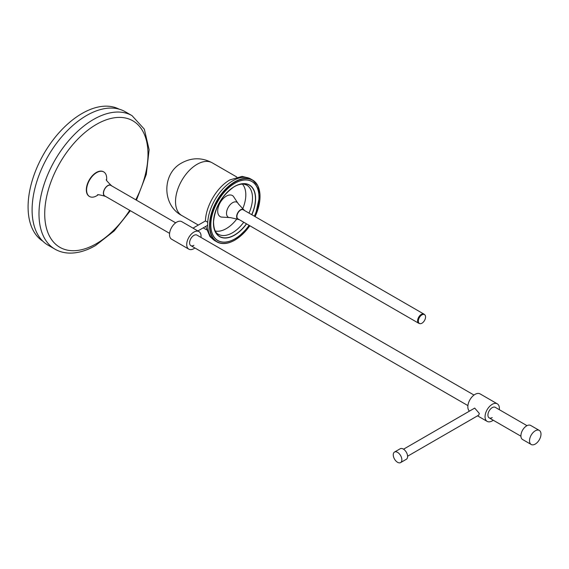<?xml version="1.0" encoding="UTF-8"?>
<svg xmlns="http://www.w3.org/2000/svg" width="569" height="569" viewBox="0 0 569 569"><rect width="100%" height="100%" fill="white"/><g stroke="black" fill="none" stroke-linecap="round" stroke-linejoin="round"><path stroke-width="0.85" d="M535.251 444.076A8.115 4.687 -60 0 1 531.19 444.474A8.115 4.687 -60 0 1 529.952 437.974A8.115 4.687 -60 0 1 535.251 430.825A8.115 4.687 -60 0 1 539.305 430.42A8.115 4.687 -60 0 1 540.55 436.921A8.115 4.687 -60 0 1 535.251 444.076M531.19 444.474L522.584 439.51A8.115 4.687 -60 0 1 521.346 433.002A8.115 4.687 -60 0 1 526.645 425.854A8.115 4.687 -60 0 1 530.699 425.456L539.305 430.42M169.576 233.354L104.788 195.949A6.088 3.514 -60 0 1 103.857 191.077A6.088 3.514 -60 0 1 107.833 185.714A6.088 3.514 -60 0 1 110.877 185.409L175.665 222.82M105.585 196.412A6.287 3.627 -60 0 1 104.717 196.141A6.287 3.627 -60 0 1 103.714 191.113A6.287 3.627 -60 0 1 107.833 185.551A6.287 3.627 -60 0 1 111.005 185.252A6.287 3.627 -60 0 1 111.666 185.871M97.996 194.932A14.197 8.201 -60 0 1 96.645 195.814A14.197 8.201 -60 0 1 89.546 196.518A14.197 8.201 -60 0 1 87.37 185.138A14.197 8.201 -60 0 1 96.645 172.627A14.197 8.201 -60 0 1 103.743 171.923A14.197 8.201 -60 0 1 106.595 180.039M89.404 196.433A14.197 8.201 -60 0 1 89.262 196.355A14.197 8.201 -60 0 1 87.085 184.975A14.197 8.201 -60 0 1 96.36 172.464A14.197 8.201 -60 0 1 103.458 171.76A14.197 8.201 -60 0 1 103.601 171.845M54.951 249.151L48.066 245.182A77.078 44.503 -60 0 1 36.252 183.417A77.078 44.503 -60 0 1 86.609 115.493A77.078 44.503 -60 0 1 125.144 111.673L132.029 115.649A77.078 44.503 -60 0 0 93.494 119.469A77.078 44.503 -60 0 0 43.137 187.386A77.078 44.503 -60 0 0 54.951 249.151C59.119 251.541 63.721 252.849 68.771 253.077C77.363 253.39 86.282 250.872 95.521 245.538L114.149 230.971L130.351 210.708M42.803 241.171A76.267 44.033 -60 0 1 32.49 179.719A76.267 44.033 -60 0 1 82.014 113.501A76.267 44.033 -60 0 1 119.042 109.12M401.863 459.809A6.088 3.514 60 0 1 400.604 462.59A6.088 3.514 60 0 1 395.91 460.961A6.088 3.514 60 0 1 393.257 454.837A6.088 3.514 60 0 1 394.516 452.049A6.088 3.514 60 0 1 399.203 453.685A6.088 3.514 60 0 1 401.863 459.809M394.516 452.049L400.256 448.742A6.088 3.514 60 0 1 404.943 450.371A6.088 3.514 60 0 1 407.596 456.494A6.088 3.514 60 0 1 406.337 459.283L400.604 462.59M403.535 449.19L474.71 408.094L479.311 413.435L478.764 415.121L407.589 456.217M492.221 417.575A6.088 3.514 -60 0 1 489.176 417.874A6.088 3.514 -60 0 1 488.245 413.002A6.088 3.514 -60 0 1 492.221 407.639A6.088 3.514 -60 0 1 495.265 407.34L527.001 425.662M469.468 411.124A10.142 5.854 -60 0 1 468.529 402.873A10.142 5.854 -60 0 1 475.008 394.388A10.142 5.854 -60 0 1 480.08 393.883L497.292 403.826A10.142 5.854 -60 0 1 499.319 409.68M493.238 420.221A10.142 5.854 -60 0 1 492.221 420.889A10.142 5.854 -60 0 1 487.149 421.387A10.142 5.854 -60 0 1 485.599 413.265A10.142 5.854 -60 0 1 492.221 404.324A10.142 5.854 -60 0 1 497.292 403.826M193.887 245.339A6.088 3.514 -60 0 1 190.85 245.637A6.088 3.514 -60 0 1 189.918 240.758A6.088 3.514 -60 0 1 193.887 235.395A6.088 3.514 -60 0 1 196.931 235.097L473.998 395.057M194.904 247.977A10.142 5.854 -60 0 1 193.887 248.646A10.142 5.854 -60 0 1 188.823 249.151L171.61 239.215A10.142 5.854 -60 0 1 170.053 231.085A10.142 5.854 -60 0 1 176.682 222.152A10.142 5.854 -60 0 1 181.753 221.647L198.958 231.583A10.142 5.854 -60 0 1 200.992 237.437M188.823 249.151A10.142 5.854 -60 0 1 187.265 241.021A10.142 5.854 -60 0 1 193.887 232.088A10.142 5.854 -60 0 1 198.958 231.583M248.013 177.82L242.06 176.397L229.897 179.896C217.059 187.023 205.786 205.985 205.445 220.957L207.728 222.244M234.841 240.075A35.698 20.612 -60 0 1 216.917 241.889L215.054 240.808A35.698 20.612 -60 0 1 209.463 212.6A35.698 20.612 -60 0 1 232.287 181.106A35.698 20.612 -60 0 1 250.751 178.979L252.615 180.053A35.698 20.612 -60 0 1 260.012 196.476M236.939 218.823A27.589 15.925 -60 0 1 226.306 228.61A27.589 15.925 -60 0 1 215.26 231.028M221.341 217.081A12.184 7.034 -60 0 1 218.098 207.82A12.184 7.034 -60 0 1 226.306 196.141A12.184 7.034 -60 0 1 233.34 196.291L238.333 203.858A8.656 5 -60 0 0 232.636 202.671A8.656 5 -60 0 0 226.618 211.896A8.656 5 -60 0 0 230.388 217.607L221.341 217.081M242.387 184.05A27.589 15.925 -60 0 1 242.657 208.923M239.065 219.542A5.683 3.279 -60 0 1 237.806 219.285A5.683 3.279 -60 0 1 236.939 214.733A5.683 3.279 -60 0 1 240.644 209.726A5.683 3.279 -60 0 1 243.489 209.449A5.683 3.279 -60 0 1 244.336 210.409M419.438 323.491A5.27 3.044 -60 0 1 418.706 323.256L238.013 218.93A5.27 3.044 -60 0 1 237.202 214.705A5.27 3.044 -60 0 1 240.644 210.061A5.27 3.044 -60 0 1 243.283 209.797L423.976 314.124A5.27 3.044 -60 0 1 424.545 314.636M418.706 323.256A5.27 3.044 -60 0 1 417.895 319.031A5.27 3.044 -60 0 1 421.345 314.38A5.27 3.044 -60 0 1 423.976 314.124M419.389 323.462L418.784 323.114A5.114 2.952 -60 0 1 418.002 319.017A5.114 2.952 -60 0 1 421.345 314.515A5.114 2.952 -60 0 1 423.898 314.259L424.502 314.607A5.114 2.952 -60 0 1 425.562 316.947A5.114 2.952 -60 0 1 421.949 323.213A5.114 2.952 -60 0 1 419.389 323.462A5.114 2.952 -60 0 1 418.329 321.122A5.114 2.952 -60 0 1 421.949 314.863A5.114 2.952 -60 0 1 424.502 314.607M129.704 210.331A73.024 42.163 -60 0 1 96.36 243.681A73.024 42.163 -60 0 1 44.723 213.866A73.024 42.163 -60 0 1 96.36 124.433A73.024 42.163 -60 0 1 143.196 131.923A73.024 42.163 -60 0 1 135.785 199.797M246.562 223.866A29.808 17.212 -60 0 1 235.04 234.869A29.808 17.212 -60 0 1 213.453 223.589A29.808 17.212 -60 0 1 234.015 186.796A29.808 17.212 -60 0 1 253.091 188.581A29.808 17.212 -60 0 1 251.832 214.733M251.711 214.662A29.645 17.12 120 0 0 252.942 188.673A29.645 17.12 120 0 0 233.98 186.902A29.645 17.12 120 0 0 233.575 187.158A29.645 17.12 120 0 0 213.546 221.846A29.645 17.12 120 0 0 234.997 234.713A29.645 17.12 120 0 0 246.441 223.795M243.731 222.237A28.4 16.394 -60 0 1 232.906 232.515A28.4 16.394 -60 0 1 218.219 234.208C217.507 233.731 213.759 232.429 213.546 221.846C215.068 207.308 221.746 195.743 233.575 187.158L233.966 186.917C234.656 186.419 238.973 183.794 243.824 184.114L246.619 185.025A28.4 16.394 -60 0 1 249.009 213.105M254.35 216.192A34.04 19.652 120 0 0 256.221 185.835A34.04 19.652 120 0 0 234.314 183.595A34.04 19.652 120 0 0 210.836 225.616A34.04 19.652 120 0 0 235.488 238.496A34.04 19.652 120 0 0 249.08 225.324M249.13 225.352A34.112 19.695 -60 0 1 235.495 238.56A34.112 19.695 -60 0 1 210.793 225.651A34.112 19.695 -60 0 1 234.328 183.545A34.112 19.695 -60 0 1 256.278 185.793A34.112 19.695 -60 0 1 254.4 216.213M255.097 216.618A35.498 20.491 120 0 0 257.181 184.825A35.498 20.491 120 0 0 234.3 182.429A35.498 20.491 120 0 0 209.819 226.242A35.498 20.491 120 0 0 235.523 239.677A35.498 20.491 120 0 0 249.827 225.751M249.855 225.772L235.481 239.769C228.311 243.98 222.123 244.691 216.917 241.889A35.698 20.612 -60 0 1 211.327 213.674A35.698 20.612 -60 0 1 234.158 182.187A35.698 20.612 -60 0 1 252.615 180.053L257.757 185.615L259.997 194.335L255.132 216.64M198.325 225.061L181.817 215.53A30.427 17.568 -60 0 1 177.059 191.49A30.427 17.568 -60 0 1 196.511 164.647A30.427 17.568 -60 0 1 212.244 162.834L236.804 177.016M520.919 436.203L489.176 417.874M467.91 405.597L190.85 245.637M111.005 185.252C107 181.248 105.5 179.384 106.503 179.655M136.432 200.167L146.297 174.413L149.121 149.711L144.327 129.177L132.029 115.649M104.717 196.141C99.248 194.676 96.879 194.314 97.619 195.046L97.868 194.911M477.533 415.832L487.149 421.387M212.678 239.016L209.982 236.626L205.694 226.426M205.459 220.943L192.991 228.141M207.671 225.288L197.863 230.95M206.376 229.712L203.19 227.87M181.817 215.53C162.044 205.267 161.816 173.794 181.333 163.161C191.575 157.435 201.881 157.328 212.244 162.834M237.806 219.285L230.388 217.607M243.489 209.449L238.333 203.858"/></g></svg>
